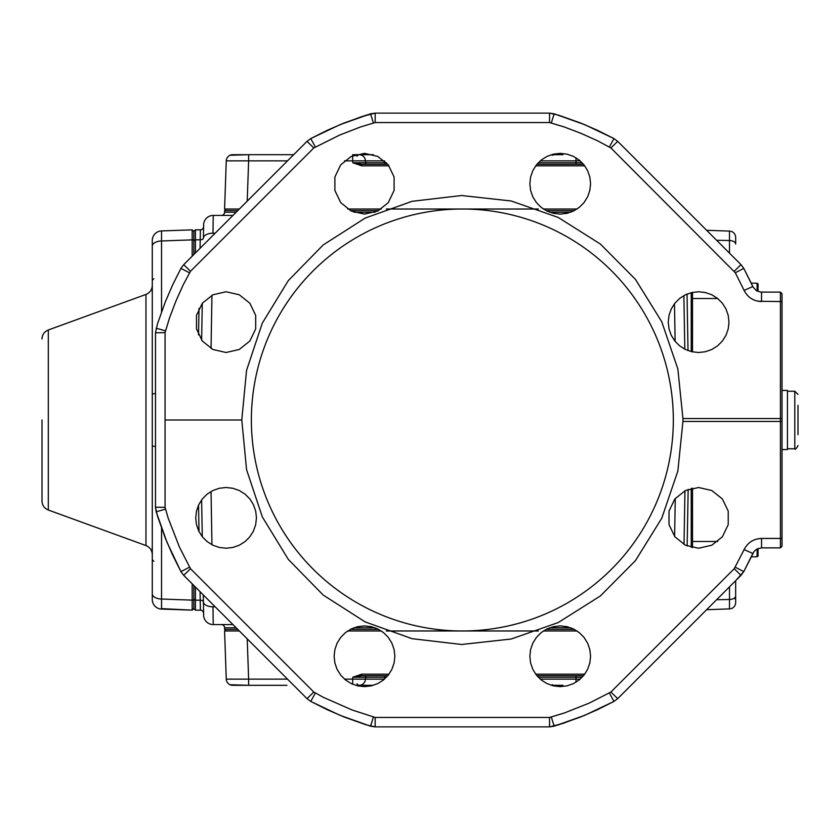 <?xml version="1.0" encoding="UTF-8"?>
<svg xmlns="http://www.w3.org/2000/svg" width="840" height="840" viewBox="0 0 840 840"><rect width="100%" height="100%" fill="white"/><g stroke="black" fill="none" stroke-linecap="round" stroke-linejoin="round"><path stroke-width="1.26" d="M192.181 609.693L193.841 608.601L193.841 585.47M193.841 254.531L193.841 231.399L192.181 229.856L192.181 239.862L161.542 240.975L161.542 311.871M193.841 231.452L192.181 229.856L161.542 230.927L161.542 240.975A9.587 5.282 0 0 0 152.281 246.246L152.281 240.513A9.587 9.587 0 0 1 161.542 230.927A9.587 9.587 0 0 0 152.292 240.135M674.615 536.466L675.266 498.456M211.942 295.27L211.04 348.506M211.04 491.495L211.942 544.73M675.129 341.376L674.489 303.702M237.752 629.38L224.584 629.38L224.584 627.784A3.192 3.192 0 0 0 221.382 624.582A3.192 3.192 0 0 1 224.584 627.784L236.145 627.784M350.375 629.38L378.609 629.38M546.095 629.38L574.34 629.38M221.382 215.418A3.192 3.192 0 0 0 224.584 212.216L224.584 210.62L237.752 210.62M574.34 210.62L546.095 210.62M378.609 210.62L350.375 210.62M201.632 340.127L202.272 303.303L201.632 340.127M200.067 248.304L200.214 239.809A3.192 1.764 -179 0 0 203.406 238.098L203.637 224.837A9.587 9.587 0 0 1 213.224 215.418L232.953 215.418M232.953 624.582L213.224 624.582A9.587 9.587 0 0 1 203.637 615.163L203.406 601.902A3.192 1.764 -1 0 0 200.214 600.191L200.067 591.696M202.272 536.697L201.632 499.874M203.291 594.92L203.406 601.818A9.587 5.145 -1 0 0 212.993 606.784L213.224 624.582A9.587 9.587 0 0 1 203.637 615.163M165.071 507.36L155.484 507.192L156.156 511.781L167.024 542.325L180.936 571.62L172.62 555.051L165.28 538.03L157.511 516.212L155.484 507.192L155.484 332.808L157.511 323.788L165.28 301.969L172.62 284.949L180.936 268.38L172.62 284.949L165.28 301.969L157.511 323.788L155.484 332.808L165.071 332.64L165.071 507.36L168.042 517.766L179.445 547.082L190.491 568.722L313.793 692.034L323.264 697.295L352.055 709.957L375.165 717.454L549.549 717.454L564.218 713.034L589.271 703.08L610.911 692.034L734.223 568.722L744.114 549.612C747.758 542.514 753.564 538.787 761.544 538.44C753.564 538.787 747.758 542.514 744.114 549.612L752.829 553.455L743.768 571.62L754.058 551.46L757.04 548.982L761.544 547.869L761.544 538.44L780.423 538.44L780.423 421.449L682.941 421.449L677.849 471.041L661.763 518.217L635.492 560.585L600.38 595.97L558.222 622.566L511.171 639.02L461.632 644.48L412.125 638.694L365.19 621.925L323.201 595.056L288.33 559.44L262.332 516.905L246.55 469.623L241.784 420L165.071 420M549.549 717.454L549.549 726.873L554.138 726.201L549.549 726.873L562.978 723.408L584.682 715.333L613.977 701.421L597.408 709.726L580.388 717.077L554.138 726.201L584.682 715.333L613.977 701.421L597.408 709.726L580.388 717.077L558.569 724.836L549.549 726.873L375.165 726.873L366.145 724.836L344.316 717.077L327.306 709.726L310.737 701.421L340.022 715.333L370.577 726.201L340.022 715.333L310.737 701.421L340.022 715.333L370.577 726.201L375.165 726.873L370.577 726.201L375.165 726.873L375.165 717.454M375.165 122.546L375.165 113.127L370.577 113.799L375.165 113.127L361.736 116.592L340.022 124.667L310.737 138.579L327.306 130.273L344.316 122.924L370.577 113.799L340.022 124.667L310.737 138.579L327.306 130.273L344.316 122.924L366.145 115.164L375.165 113.127L549.549 113.127L558.569 115.164L580.388 122.924L597.408 130.273L613.977 138.579L597.408 130.273L580.388 122.924L554.138 113.799L584.682 124.667L613.977 138.579L597.408 130.273L580.388 122.924L558.569 115.164L549.549 113.127L554.138 113.799L549.549 113.127L549.549 122.546L375.165 122.546L360.497 126.966L339.56 135.114L313.793 147.966L190.491 271.278L183.246 284.77L175.886 301.171L169.491 317.971L165.071 332.64M751.212 283.091L743.768 268.38L751.212 283.091L757.113 283.29A0.956 0.956 0 0 1 758.048 284.256L758.048 291.469L758.048 284.256A0.956 0.956 0 0 0 757.113 283.29A0.956 0.956 0 0 1 758.048 284.256L758.048 291.469M683.875 295.586L684.81 349.188L683.875 295.586M684.012 544.488L684.947 490.749L684.012 544.488M698.618 548.236L685.44 545.223L674.877 536.802L669.008 524.622L669.008 511.108L674.877 498.929L685.44 490.507L698.618 487.494L711.795 490.507L722.358 498.929L728.227 511.108L728.227 524.622L722.358 536.802L711.795 545.223L698.618 548.236M560.217 686.626L553.466 685.871L547.04 683.624L541.286 680.001L536.476 675.192L532.854 669.438L530.607 663.023L529.851 656.26L530.607 649.509L532.854 643.083L536.476 637.329L541.286 632.52L547.04 628.898L553.466 626.661L560.217 625.895L566.979 626.661L573.395 628.898L579.149 632.52L583.957 637.329L587.58 643.083L589.827 649.509L590.583 656.26L589.827 663.023L587.58 669.438L583.957 675.192L579.149 680.001L573.395 683.624L566.979 685.871L560.217 686.626M364.497 686.626L357.735 685.871L351.32 683.624L345.555 680.001L340.746 675.192L337.134 669.438L334.887 663.023L334.12 656.26L334.887 649.509L337.134 643.083L340.746 637.329L345.555 632.52L351.32 628.898L357.735 626.661L364.497 625.895L371.249 626.661L377.664 628.898L383.429 632.52L388.238 637.329L391.85 643.083L394.096 649.509L394.863 656.26L394.096 663.023L391.85 669.438L388.238 675.192L383.429 680.001L377.664 683.624L371.249 685.871L364.497 686.626M226.097 548.236L219.334 547.47L212.919 545.223L207.155 541.611L202.346 536.802L198.734 531.038L196.487 524.622L195.72 517.86L196.487 511.108L198.734 504.683L202.346 498.929L207.155 494.12L212.919 490.507L219.334 488.261L226.097 487.494L232.848 488.261L239.264 490.507L245.028 494.12L249.837 498.929L253.449 504.683L255.696 511.108L256.463 517.86L255.696 524.622L253.449 531.038L249.837 536.802L245.028 541.611L239.264 545.223L232.848 547.47L226.097 548.236M735.325 272.758L610.911 147.966L617.694 141.351L613.977 138.579L617.694 141.351L613.977 138.579L617.694 141.351L741.006 264.663L743.768 268.38L735.325 272.758L744.114 290.388C747.758 297.486 753.564 301.214 761.544 301.56C753.564 301.214 747.758 297.486 744.114 290.388L752.829 286.545L743.768 268.38L753.186 287.248L756.368 290.619L760.767 292.1L780.423 292.131L782.019 293.738L782.019 546.263L780.423 547.869L761.544 547.869M241.784 420L246.55 370.377L262.332 323.096L288.33 280.56L323.201 244.944L365.19 218.075L412.125 201.306L461.632 195.521L511.171 200.981L558.222 217.434L600.38 244.031L635.492 279.416L661.763 321.783L677.849 368.959L682.941 418.551L780.423 418.551L780.423 292.131L782.019 293.738M226.097 291.764L239.264 294.777L249.837 303.198L255.696 315.378L255.696 328.892L249.837 341.072L239.264 349.493L226.097 352.506L212.919 349.493L202.346 341.072L196.487 328.892L196.487 315.378L202.346 303.198L212.919 294.777L226.097 291.764M364.497 153.374L377.664 156.377L388.238 164.808L394.096 176.978L394.096 190.491L388.238 202.671L377.664 211.103L364.497 214.106L351.32 211.103L340.746 202.671L334.887 190.491L334.887 176.978L340.746 164.808L351.32 156.377L364.497 153.374M560.217 153.374L566.979 154.13L573.395 156.377L579.149 159.999L583.957 164.808L587.58 170.562L589.827 176.978L590.583 183.74L589.827 190.491L587.58 196.917L583.957 202.671L579.149 207.48L573.395 211.103L566.979 213.339L560.217 214.106L553.466 213.339L547.04 211.103L541.286 207.48L536.476 202.671L532.854 196.917L530.607 190.491L529.851 183.74L530.607 176.978L532.854 170.562L536.476 164.808L541.286 159.999L547.04 156.377L553.466 154.13L560.217 153.374M698.618 291.764L705.38 292.53L711.795 294.777L717.549 298.389L722.358 303.198L725.981 308.963L728.227 315.378L728.984 322.14L728.227 328.892L725.981 335.318L722.358 341.072L717.549 345.881L711.795 349.493L705.38 351.74L698.618 352.506L691.866 351.74L685.44 349.493L679.686 345.881L674.877 341.072L671.255 335.318L669.008 328.892L668.251 322.14L669.008 315.378L671.255 308.963L674.877 303.198L679.686 298.389L685.44 294.777L691.866 292.53L698.618 291.764M673.333 420A210.977 210.977 0 0 0 356.864 237.29A210.977 210.977 0 0 0 356.864 602.711A210.977 210.977 0 0 0 673.333 420M682.941 418.551L682.941 421.449M735.662 580.682L735.662 599.456L735.662 580.682L735.662 599.456L735.662 580.682L735.662 599.456L735.662 580.682L735.662 599.456L735.662 580.682L743.768 571.62L741.006 575.337L743.768 571.62L751.212 556.909L743.768 571.62L741.006 575.337L617.694 698.649L613.977 701.421L617.694 698.649L613.977 701.421L617.694 698.649L610.911 692.034M782.019 421.407L780.423 421.449L780.423 418.551L782.019 418.593M203.637 224.837A9.587 9.587 0 0 1 213.224 215.418L212.993 233.216A9.587 5.145 -179 0 0 203.406 238.182M688.023 350.595L687.025 294.063L688.023 350.595M688.159 489.353L687.162 545.99M691.236 547.323L691.236 488.407M691.236 351.593L691.236 292.677M716.615 599.718L729.498 599.476L729.498 608.905A6.394 6.394 0 0 0 735.662 602.522L735.662 595.949L735.662 602.522A6.394 6.394 0 0 1 729.498 608.905L706.639 609.703L617.694 698.649M313.793 692.034L307.02 698.649L310.737 701.421L307.02 698.649L310.737 701.421L307.02 698.649L183.708 575.337L180.936 571.62L183.708 575.337L190.491 568.722M190.491 271.278L183.708 264.663L180.936 268.38L183.708 264.663L307.02 141.351L310.737 138.579L307.02 141.351L310.737 138.579L307.02 141.351L313.793 147.966M287.522 160.85L248.63 160.85L248.63 154.686L230.465 155.253L233.552 154.686L293.685 154.686L307.02 141.351M735.662 272.58L743.768 268.38L741.006 264.663L743.768 268.38L741.006 264.663L734.223 271.278M782.019 546.263L780.423 547.869L782.019 546.263L780.423 547.869L780.423 538.44L782.019 538.419M200.413 229.803L200.214 239.809L195.436 239.809L195.436 229.803L200.413 229.803A3.192 3.192 0 0 0 203.606 226.664M193.841 240.691L195.436 239.809L195.436 252.934M195.436 587.066L195.436 610.197L200.413 610.197L200.214 600.191L195.436 600.191L193.841 599.308M199.007 531.583L198.534 505.103M198.534 334.897L199.007 308.417M203.606 613.337A3.192 3.192 0 0 0 200.413 610.197M195.436 229.803L193.841 231.399L192.181 229.856L193.841 231.399L195.436 229.803M161.542 528.129L161.542 609.074L192.181 610.145L193.841 608.601L195.436 610.197L193.841 608.601L195.436 610.197L193.841 608.601L192.181 610.145L161.511 608.622M226.18 209.024L224.584 210.62L226.18 209.024M224.584 629.38L226.18 630.976L224.584 629.38M152.281 599.487A9.587 9.587 0 0 0 161.542 609.074A9.587 9.587 0 0 1 152.281 599.487L152.281 240.513M706.639 230.297L729.498 231.095A6.394 6.394 0 0 1 735.662 237.478A6.394 6.394 0 0 0 729.498 231.095A6.394 6.394 0 0 1 735.662 237.478L735.662 244.052A6.394 3.528 180 0 0 729.498 240.524L716.615 240.282M757.113 548.95L757.113 556.71A0.956 0.956 0 0 0 758.048 555.744L758.048 548.53L758.048 555.744A0.956 0.956 0 0 1 757.113 556.71L751.212 556.909M42 501.007C42.221 505.334 44.321 508.337 48.31 510.017L145.971 545.57L145.971 294.431L48.31 329.983C44.321 331.663 42.221 334.667 42 338.993C42.221 334.667 44.321 331.663 48.31 329.983L48.31 510.017C44.321 508.337 42.221 505.334 42 501.007L42 420M155.484 446.429A9.587 0.788 180 0 1 152.281 445.841M152.281 394.159A9.587 0.788 0 0 1 155.484 393.572M193.841 608.601L192.181 610.145L192.181 583.821M152.281 593.754A9.587 5.282 180 0 0 161.542 599.025L192.181 600.138A1.596 0.882 0 0 0 193.841 599.256M373.317 685.314L361.557 685.314M286.976 685.314L233.552 685.314L230.465 684.747L248.63 685.314L248.63 679.15L287.522 679.15M562.947 685.314L551.387 685.314M232.649 685.314A6.394 6.394 0 0 1 226.265 679.15L248.63 679.15L247.222 638.851M551.355 685.314L552.594 684.747L553.298 685.314M576.009 682.206L576.009 679.15L580.135 679.193M583.527 675.727L536.907 675.727M387.796 675.727L361.641 675.727L361.641 674.184L389.004 674.184M224.584 630.976L226.265 679.15L224.584 630.976L239.347 630.976M577.038 630.976L543.407 630.976M538.356 630.976L386.348 630.976M381.308 630.976L347.676 630.976M386.421 677.271L352.737 677.271L361.641 674.184M365.516 677.271A1.596 1.596 0 0 1 367.112 675.727A1.596 1.596 0 0 0 365.516 677.271L365.453 679.15L384.447 679.15M582.162 677.26L538.293 677.271M352.674 684.232L352.674 679.15L365.453 679.15A6.394 6.394 0 0 1 359.058 685.314M361.641 675.727L352.737 677.271L352.674 679.15L344.526 679.15M782.019 449.568L787.448 449.568L787.448 390.432L782.019 390.432M798 405.363L798 434.637M692.506 547.606L692.506 488.114M692.506 351.887L692.506 298.526L717.717 298.526M692.506 292.394L692.506 298.526M735.662 237.478A6.394 6.394 0 0 0 729.498 231.095A6.394 6.394 0 0 1 735.662 237.478A6.394 6.394 0 0 0 729.498 231.095L729.498 253.155M758.048 284.256A0.956 0.956 0 0 0 757.113 283.29A0.956 0.956 0 0 1 758.048 284.256A0.956 0.956 0 0 0 757.113 283.29A0.956 0.956 0 0 1 758.048 284.256A0.956 0.956 0 0 0 757.113 283.29L757.113 291.05M355.667 154.686L361.557 154.686M352.674 154.686L373.317 154.686M562.947 154.686L551.387 154.686M232.649 154.686A6.394 6.394 0 0 0 226.265 160.85L224.584 209.024L226.265 160.85L248.63 160.85L247.222 201.149M553.298 154.686L552.982 155.253L551.355 154.686M580.135 160.808L576.009 160.85L576.009 157.794M347.676 209.024L381.308 209.024M386.348 209.024L538.356 209.024M543.407 209.024L577.038 209.024M239.347 209.024L224.584 209.024M387.796 164.273L361.641 164.273L361.641 165.816L352.737 162.729L386.421 162.729M384.447 160.85L365.453 160.85L365.516 162.729A1.596 1.596 0 0 0 367.112 164.273A1.596 1.596 0 0 1 365.516 162.729M536.907 164.273L583.527 164.273M538.293 162.729L582.162 162.74M359.058 154.686A6.394 6.394 0 0 1 365.453 160.85L352.674 160.85L352.674 155.768M361.641 164.273L352.737 162.729L352.674 160.85L344.526 160.85M215.156 233.216L212.993 233.216M212.993 606.784L215.156 606.784M570.749 627.784L549.686 627.784M375.029 627.784L353.955 627.784M353.955 212.216L375.029 212.216M549.686 212.216L570.749 212.216M224.584 212.216L236.145 212.216M761.544 292.131L761.544 301.56L758.048 301.235L782.019 301.581M758.048 538.766L761.544 538.44L758.048 538.766M610.911 147.966L597.419 140.721L581.018 133.361L564.218 126.966L549.549 122.546M743.768 571.62L735.325 567.242M741.006 575.337L734.223 568.722M613.977 701.421L609.43 693.137L613.977 701.421M554.138 726.201L551.387 717.182L554.138 726.201M370.577 726.201L373.328 717.182L370.577 726.201M310.737 701.421L315.284 693.137L310.737 701.421M180.936 571.62L189.378 567.242M156.156 511.781L165.344 509.197M156.156 328.219L165.344 330.803M180.936 268.38L189.378 272.758M310.737 138.579L315.284 146.864L310.737 138.579M370.577 113.799L373.328 122.819L370.577 113.799M554.138 113.799L551.387 122.819M613.977 138.579L609.43 146.864L613.977 138.579M192.181 256.179L192.181 239.862A1.596 0.882 -0 0 1 193.841 240.744M540.256 679.15L576.009 679.15L575.936 675.727M535.7 674.184L584.735 674.184M384.678 675.727L384.626 679.004M787.448 448.77L794.808 448.77C795.154 449.862 796.226 448.791 798 445.578C796.226 448.791 795.154 449.862 794.808 448.77L794.808 391.23L798 394.422L794.808 391.23L787.448 391.23M735.662 595.949A6.394 3.528 180 0 1 729.498 599.476L729.498 586.845M692.506 541.475L717.717 541.475M575.936 164.273L576.009 160.85L540.256 160.85M584.735 165.816L535.7 165.816M389.004 165.816L361.641 165.816M384.626 160.997L384.678 164.273M153.825 561.246L152.281 559.65M145.971 294.431C149.961 292.75 152.061 289.748 152.281 285.421M145.971 545.57C149.961 547.25 152.061 550.252 152.281 554.578M153.825 278.754L152.281 280.35M356.927 683.781L358.522 685.314M734.738 598.5L735.662 599.456M356.927 156.219L358.522 154.686"/></g></svg>
